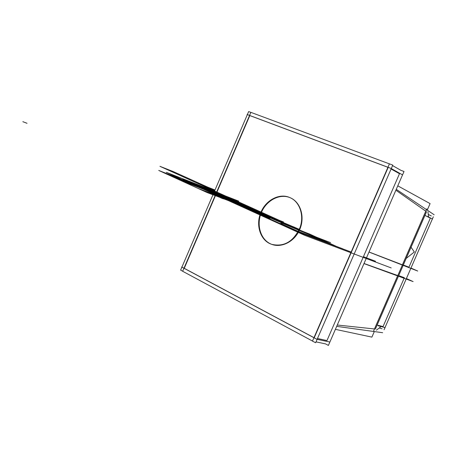 <?xml version="1.0" encoding="UTF-8"?>
<svg xmlns="http://www.w3.org/2000/svg" width="457" height="457" viewBox="0 0 457 457"><rect width="100%" height="100%" fill="white"/><g stroke="black" fill="none" stroke-linecap="round" stroke-linejoin="round"><path stroke-width="0.69" d="M315.644 342.739L392.774 165.12L389.438 163.84L312.474 341.116L315.644 342.739M312.502 341.048L182.663 271.281L250.876 112.359L389.421 163.874M182.691 271.218L180.629 270.11L181.903 267.134M329.88 342.036L316.861 339.283L181.646 266.997L181.932 267.077L247.346 114.638L247.088 114.501L391.055 168.427L402.537 174.888M247.357 114.604L248.659 111.577L250.859 112.393M388.182 167.393L314.21 337.78M313.976 337.66L184.251 268.316L313.976 337.66L184.251 268.316L313.976 337.66L184.251 268.316L249.813 115.564L387.936 167.302M299.718 229.563C305.219 217.052 300.609 202.057 290.241 197.75C279.952 193.265 266.631 200.149 261.495 212.271C256.217 224.33 260.227 239.017 270.378 243.775C280.449 248.722 294.371 242.141 299.718 229.563C305.219 217.052 300.609 202.057 290.241 197.75C279.952 193.265 266.631 200.149 261.495 212.271C256.217 224.33 260.227 239.017 270.378 243.775C280.449 248.722 294.371 242.141 299.718 229.563C305.219 217.052 300.609 202.057 290.241 197.75C279.952 193.265 266.631 200.149 261.495 212.271C256.217 224.33 260.227 239.017 270.378 243.775C280.449 248.722 294.371 242.141 299.718 229.563C305.219 217.052 300.609 202.057 290.241 197.75C279.952 193.265 266.631 200.149 261.495 212.271C254.646 209.689 256.377 210.774 266.699 215.521L299.266 229.391L266.699 215.521C256.377 210.774 254.646 209.689 261.495 212.271C254.646 209.689 256.377 210.774 266.699 215.521L299.266 229.391L266.699 215.521C256.377 210.774 254.646 209.689 261.495 212.271C256.217 224.33 260.227 239.017 270.378 243.775C280.449 248.722 294.371 242.141 299.718 229.563M392.563 165.605L400.949 170.347L404.017 171.489L328.406 345.423L325.533 343.887L316.021 341.87M317.484 338.5L326.972 340.568L399.492 173.7L391.083 169.01L399.492 173.7L326.972 340.568L317.484 338.5L326.972 340.568L399.492 173.7L326.972 340.568L317.484 338.5L326.972 340.568L399.492 173.7L391.083 169.01M184.251 268.316L249.813 115.564L184.251 268.316M396.259 189.335L434.15 214.756M395.882 190.198L425.781 211.197L395.882 190.198L425.781 211.197L402.406 264.826L425.781 211.197L402.406 264.826L369.022 251.996L402.406 264.826L369.022 251.996L402.406 264.826L425.781 211.197L395.882 190.198L425.781 211.197L402.406 264.826L369.022 251.996M368.999 252.053L417.721 271.047L410.969 268.053M403.32 265.009L408.946 267.208L403.32 265.009L408.946 267.208L403.32 265.009L408.946 267.208L430.351 218.132L408.946 267.208L430.351 218.132L425.273 215.567L430.351 218.132L408.946 267.208L430.351 218.132L425.273 215.567M384.057 329.748L433.339 216.767L384.057 329.748M404.114 278.29L383.04 326.606L377.151 325.047L383.04 326.606L377.151 325.047L383.04 326.606L404.114 278.29L383.04 326.606L404.114 278.29L383.04 326.606L377.151 325.047M336.695 326.367L382.692 332.719M337.277 325.018L374.449 328.954L397.579 275.897L374.449 328.954L337.277 325.018L374.449 328.954L397.579 275.897L374.449 328.954L337.277 325.018L374.449 328.954L397.579 275.897M376.362 330.171L380.567 326.972M378.173 325.778L385.154 327.623M428.266 214.407L431.305 215.955L428.266 214.407M379.196 328.012L382.098 328.772L379.196 328.012M398.698 275.622L404.371 277.707M426.872 208.849L373.472 331.354L426.872 208.849M397.784 185.833L430.088 203.611L427.249 210.123M426.547 211.74L375.403 329.057M374.312 331.565L371.889 337.123L335.392 329.348M364.023 263.495L397.733 275.542M363.983 263.586L413.117 281.586L406.393 278.542M427.952 211.831L428.569 216.886M427.318 216.39L432.533 219.017M260.461 213.533C264.98 200.594 279.101 192.7 289.749 197.544C300.672 201.794 305.19 218.212 298.592 230.842M299.861 227.906C293.365 241.702 283.946 247.168 271.607 244.312C259.816 240.496 254.995 223.536 261.684 210.688M406.182 258.451L414.328 251.978L411.066 247.248M391.186 267.916L304.665 235.321L166.325 172.329L216.955 192.117L166.325 172.329L216.955 192.117L166.325 172.329L304.665 235.321L166.325 172.329L304.665 235.321L391.186 267.916M280.307 220.782L159.939 166.319L173.551 171.701L214.853 190.358L173.551 171.701L214.853 190.358L173.551 171.701L214.853 190.358L173.551 171.701L214.853 190.358L173.551 171.701L159.939 166.319L173.551 171.701L159.939 166.319L173.551 171.701L159.939 166.319L173.551 171.701L159.939 166.319L280.307 220.782L159.939 166.319L280.307 220.782L159.939 166.319L280.307 220.782L159.939 166.319L280.307 220.782L243.935 205.359C237.28 202.171 241.153 203.434 242.901 203.856L280.307 220.782L243.935 205.359C237.28 202.171 241.153 203.434 242.901 203.856L280.307 220.782L243.935 205.359C237.28 202.171 241.153 203.434 242.901 203.856L280.307 220.782L243.935 205.359C237.28 202.171 241.153 203.434 242.901 203.856L280.307 220.782L243.935 205.359C237.28 202.171 241.153 203.434 242.901 203.856L280.307 220.782L243.935 205.359C237.28 202.171 241.153 203.434 242.901 203.856L280.307 220.782L243.935 205.359C237.28 202.171 241.153 203.434 242.901 203.856L280.307 220.782L243.935 205.359C237.28 202.171 241.153 203.434 242.901 203.856L280.307 220.782L243.935 205.359C237.28 202.171 241.153 203.434 242.901 203.856L280.307 220.782L243.935 205.359C237.28 202.171 241.153 203.434 242.901 203.856L280.307 220.782L243.935 205.359C237.28 202.171 241.153 203.434 242.901 203.856L280.307 220.782L243.935 205.359C237.28 202.171 241.153 203.434 242.901 203.856L280.307 220.782M238.8 201.177L182.806 179.338L300.769 232.996L351.147 252.041L300.769 232.996L182.806 179.338L238.8 201.177M363.663 256.771L375.528 261.261L363.663 256.771M214.619 190.9L197.875 183.28L214.881 190.283L197.875 183.28L215.001 190.003L197.875 183.28L215.001 190.003L197.875 183.28L214.619 190.9M342.653 248.762L336.438 246.409L309.657 234.064C299.603 230.237 275.685 220.074 260.187 213.036C244.352 205.759 241.73 204.113 252.315 208.118L222.976 195.053L252.315 208.118C241.73 204.113 244.352 205.759 260.187 213.036C275.685 220.074 299.603 230.237 309.657 234.064L336.438 246.409L342.653 248.762M246.74 206.621L251.453 208.986L212.294 192.705L201.6 187.838L246.74 206.621L251.453 208.986L212.294 192.705L201.6 187.838L246.74 206.621M271.692 218.166L283.654 223.353L279.924 223.467L267.928 218.006L271.692 218.166L283.654 223.353L279.924 223.467L267.928 218.006L271.692 218.166M277.376 219.457L270.293 216.715L277.376 219.457M242.501 205.33L198.007 188.381L169.81 175.499L250.219 207.17L259.639 211.431L234.561 201.726L242.501 205.33L198.007 188.381L169.81 175.499L250.219 207.17L259.639 211.431L234.561 201.726L242.501 205.33L198.007 188.381L169.81 175.499L250.219 207.17L259.639 211.431L234.561 201.726L242.501 205.33L198.007 188.381L169.81 175.499L250.219 207.17L259.639 211.431L234.561 201.726L242.501 205.33L198.007 188.381L164.017 172.855L245.603 205.079L259.639 211.431L234.561 201.726L242.501 205.33L198.007 188.381L164.017 172.855L245.603 205.079L259.639 211.431L234.561 201.726L242.501 205.33L198.007 188.381L158.728 170.438L240.422 202.737L259.639 211.431L234.561 201.726L242.501 205.33L198.007 188.381L158.728 170.438L240.422 202.737L259.639 211.431L234.561 201.726L242.501 205.33L198.007 188.381L158.728 170.438L240.422 202.737L259.639 211.431L234.561 201.726L242.501 205.33L198.007 188.381L158.728 170.438L240.422 202.737L259.639 211.431L234.561 201.726L242.501 205.33L198.007 188.381L164.017 172.855L245.603 205.079L259.639 211.431L234.561 201.726L242.501 205.33L198.007 188.381L164.017 172.855L245.603 205.079L259.639 211.431L234.561 201.726L242.501 205.33M27.032 123.299L22.85 121.688L27.032 123.299M198.521 187.239L262.775 212.848L272.395 217.201L207.227 192.591L178.567 179.504L229.865 199.595L237.743 203.171L262.775 212.848L272.395 217.201L207.227 192.591L178.567 179.504L229.865 199.595L237.743 203.171L262.775 212.848L272.395 217.201L207.227 192.591L178.567 179.504L229.865 199.595L237.743 203.171L262.775 212.848L272.395 217.201L207.227 192.591L178.567 179.504L198.521 187.239M238.685 202.165L246.294 205.61C241.816 203.953 240.765 203.788 243.141 205.124L234.11 201.366L238.685 202.165L246.294 205.61C241.816 203.953 240.765 203.788 243.141 205.124L234.11 201.366L238.685 202.165L234.11 201.366L211.094 191.791L196.481 185.154L229.528 198.018L238.685 202.165L234.11 201.366L211.094 191.791L196.481 185.154L229.528 198.018L238.685 202.165M309.435 234.19L317.998 238.063L282.637 223.382L283.369 223.364L317.998 238.063L282.637 223.382L283.369 223.364L309.435 234.19M270.487 218.115L238.697 203.685L247.82 207.478L271.349 218.155L270.487 218.115L238.697 203.685L271.349 218.155L268.865 218.046L221.834 196.676L238.697 203.685L270.487 218.115L268.865 218.046L221.834 196.676L238.697 203.685L270.487 218.115M273.692 218.229L270.664 216.858L273.692 218.229M276.828 219.229L279.918 220.628L276.828 219.229M277.633 219.748L272.972 217.749L277.633 219.748M187.233 182.097L251.59 207.792L271.184 216.652L207.09 192.528L167.188 174.3L251.59 207.792L271.184 216.652L207.09 192.528L167.188 174.3L251.59 207.792L271.184 216.652L207.09 192.528L172.557 176.756L256.868 210.18L271.184 216.652L207.09 192.528L172.557 176.756L256.868 210.18L271.184 216.652L207.09 192.528L172.557 176.756L256.868 210.18L271.184 216.652L207.09 192.528L172.557 176.756L256.868 210.18L271.184 216.652L207.09 192.528L167.188 174.3L251.59 207.792L271.184 216.652L207.09 192.528L167.188 174.3L187.233 182.097M219.331 194.813L244.626 204.639L274.817 218.297L249.973 208.723L219.331 194.813L244.626 204.639L274.817 218.297L249.973 208.723L219.331 194.813L244.626 204.639L274.817 218.297L249.973 208.723L219.331 194.813L244.626 204.639L274.817 218.297L249.973 208.723L219.331 194.813L244.626 204.639L274.817 218.297L249.973 208.723L219.331 194.813L244.626 204.639L274.817 218.297L249.973 208.723L219.331 194.813L244.626 204.639L274.811 218.297L249.968 208.723L219.331 194.813L244.626 204.639L274.811 218.297L249.968 208.723L219.331 194.813L244.626 204.639L274.817 218.297L249.973 208.723L219.331 194.813L244.626 204.639L274.817 218.297L249.973 208.723L219.331 194.813L244.626 204.639L274.817 218.297L249.973 208.723L219.331 194.813L244.626 204.639L274.817 218.297L249.973 208.723L219.331 194.813M317.998 238.063L328.623 242.873L297.638 231.128L280.729 223.439L282.637 223.382L328.623 242.873L297.638 231.128L280.729 223.439L282.637 223.382L317.998 238.063M330.588 242.633L301.397 231.396L252.493 210.191L230.562 199.286L252.493 210.191L301.397 231.396L330.588 242.633M265.991 214.304C252.104 208.872 282.803 222.793 294.965 227.415C282.803 222.793 252.104 208.872 265.991 214.304C252.104 208.872 282.803 222.793 294.965 227.415C282.803 222.793 252.104 208.872 265.991 214.304M280.244 220.754L273.36 218.103L270.293 216.715L277.188 219.371M296.633 228.169C283.083 223.022 248.899 207.518 264.403 213.59C248.899 207.518 283.083 223.022 296.633 228.169M283.5 221.999L266.917 215.424L283.5 221.999M319.18 238.291L278.976 221.674L238.868 203.474C234.047 200.943 235.623 201.2 243.592 204.245C235.623 201.2 234.047 200.943 238.868 203.474L278.976 221.674L319.18 238.291M262.855 212.888C256.468 210.483 258.188 211.54 268.019 216.052L298.272 228.911L268.019 216.052C258.188 211.54 256.468 210.483 262.855 212.888M223.37 198.869L220.8 197.875L223.37 198.869M274.428 218.515L270.39 216.755L274.428 218.515M274.806 218.452L276.902 219.469L274.806 218.452M277.091 219.331L279.187 220.348L277.091 219.331"/></g></svg>
